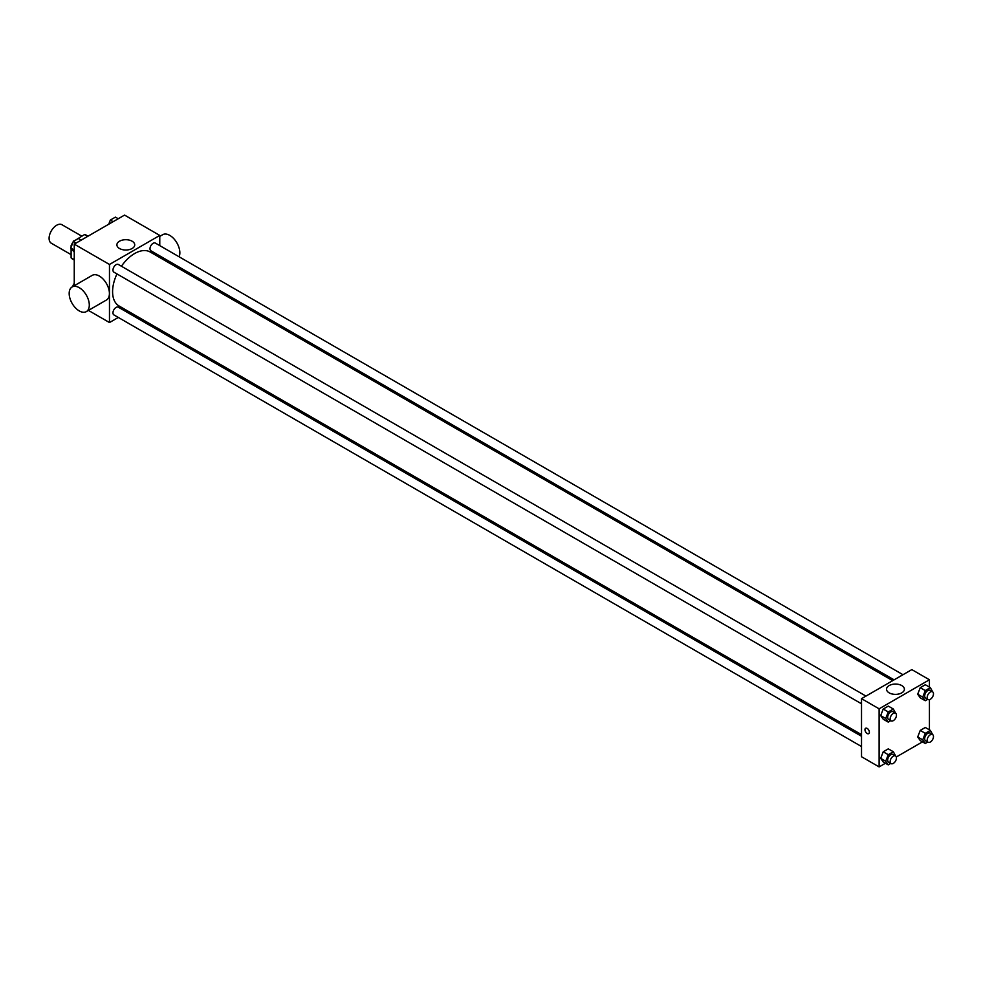 <?xml version="1.0" encoding="UTF-8"?>
<svg xmlns="http://www.w3.org/2000/svg" width="982" height="982" viewBox="0 0 982 982"><rect width="100%" height="100%" fill="white"/><g stroke="black" fill="none" stroke-linecap="round" stroke-linejoin="round"><path stroke-width="1.47" d="M81.776 236.159L61.976 224.731A10.667 6.162 120 0 0 53.752 227.591A10.667 6.162 120 0 0 49.1 238.331A10.667 6.162 120 0 0 51.309 243.217L71.109 254.645M74.337 240.86L84.575 234.538A13.773 7.954 120 0 1 86.171 235.115L88.024 236.183M74.251 259.69L71.109 257.873A13.773 7.954 120 0 0 72.398 258.966L74.251 260.034M71.109 257.873L71.109 248.471M71.109 247.145L71.109 245.647A13.773 7.954 120 0 1 73.196 241.781M73.994 240.651A13.773 7.954 120 0 0 73.478 241.351M87.717 236.355L84.575 234.538M74.251 285.75L74.251 244.137L124.554 215.095L159.771 235.422L159.771 245.623M118.294 317.456L109.468 322.55L88.441 310.41M128.605 311.503L127.194 312.313M116.968 273.929A31.154 17.995 120 0 0 112.586 291.703A31.154 17.995 120 0 0 119.043 305.967L861.521 734.634M892.675 680.661L150.197 252.006A31.154 17.995 120 0 0 121.424 266.232M159.771 255.885L159.771 257.53M109.468 322.55L109.468 264.465L159.771 235.422M902.986 674.72L155.352 243.07A4.444 2.565 120 0 0 151.928 244.26A4.444 2.565 120 0 0 149.988 248.741A4.444 2.565 120 0 0 150.909 250.778L894.099 679.851M861.521 736.279L118.331 307.194A4.444 2.565 120 0 0 114.906 308.385A4.444 2.565 120 0 0 112.967 312.865A4.444 2.565 120 0 0 113.887 314.903L861.521 746.541M861.521 703.787L113.887 272.149A4.444 2.565 -60 0 1 113.887 267.018A4.444 2.565 -60 0 1 118.331 264.453L865.964 696.091M109.468 264.465L74.251 244.137M119.509 248.507A8.924 5.155 180 0 1 116.895 244.862A8.924 5.155 180 0 1 125.819 239.706A8.924 5.155 180 0 1 134.73 244.862A8.924 5.155 180 0 1 129.231 249.624A8.924 5.155 180 0 1 119.509 248.507M72.128 286.965L92.247 275.353A14.227 8.212 60 0 1 103.208 279.17A14.227 8.212 60 0 1 109.419 293.483A14.227 8.212 60 0 1 106.473 300.001L86.355 311.613A14.227 8.212 60 0 1 72.128 303.401A14.227 8.212 60 0 1 72.128 286.965A14.227 8.212 60 0 1 83.089 290.782A14.227 8.212 60 0 1 89.301 305.107A14.227 8.212 60 0 1 86.355 311.613M179.105 256.781A14.227 8.212 -120 0 0 175.361 240.553A14.227 8.212 -120 0 0 162.681 234.698L159.771 236.367M885.457 763.247L879.123 766.905L861.521 756.741L861.521 698.656L911.824 669.614L929.426 679.777L929.426 687.093M922.479 741.876L896.321 756.975M920.244 697.834L917.704 694.213L920.244 687.67L925.326 684.736L920.244 687.67L917.704 694.213L920.244 697.834L925.277 700.731L922.736 697.122L925.277 690.567L930.359 687.633L932.667 691.856M883.223 761.958L880.682 758.337L883.223 751.795L888.305 748.861L883.223 751.795L880.682 758.337L883.223 761.958L888.256 764.868L885.715 761.246L888.256 754.692L893.338 751.758L895.645 755.98M929.426 699.638L929.426 729.847M879.123 766.905L879.123 708.82L929.426 679.777M920.244 740.588L917.704 736.966L920.244 730.412L925.326 727.478L920.244 730.412L917.704 736.966L920.244 740.588L925.277 743.484L922.736 739.876L925.277 733.321L930.359 730.387L932.667 734.61M883.223 719.205L880.682 715.596L883.223 709.041L888.305 706.107L883.223 709.041L880.682 715.596L883.223 719.205L888.256 722.114L885.715 718.493L888.256 711.95L893.338 709.016L895.645 713.227M879.123 708.82L861.521 698.656M889.164 692.862A8.924 5.155 180 0 1 886.55 689.217A8.924 5.155 180 0 1 895.474 684.061A8.924 5.155 180 0 1 904.397 689.217A8.924 5.155 180 0 1 898.886 693.979A8.924 5.155 180 0 1 889.164 692.862M869.377 732.241A3.118 1.792 60 0 1 868.726 733.664A3.118 1.792 60 0 1 865.608 731.86A3.118 1.792 60 0 1 865.608 728.263A3.118 1.792 60 0 1 868.014 729.098A3.118 1.792 60 0 1 869.377 732.241M868.726 733.664A3.118 1.792 60 0 1 865.621 731.86A3.118 1.792 60 0 1 865.621 728.263M890.748 720.665L888.256 722.114M895.535 713.165L893.019 711.704A4.444 2.565 120 0 0 889.594 712.895A4.444 2.565 120 0 0 887.654 717.376A4.444 2.565 120 0 0 888.575 719.413L891.091 720.862A4.444 2.565 120 0 0 895.535 718.296A4.444 2.565 120 0 0 895.535 713.165A4.444 2.565 120 0 0 892.11 714.356A4.444 2.565 120 0 0 890.158 718.824A4.444 2.565 120 0 0 891.091 720.862M885.715 718.493L880.682 715.596M888.256 711.95L883.223 709.041M893.338 709.016L888.305 706.107M927.769 699.294L925.277 700.731M932.556 691.782L930.04 690.334A4.444 2.565 120 0 0 926.615 691.524A4.444 2.565 120 0 0 924.676 696.005A4.444 2.565 120 0 0 925.596 698.03L928.113 699.491A4.444 2.565 120 0 0 932.556 696.925A4.444 2.565 120 0 0 932.556 691.782A4.444 2.565 120 0 0 929.132 692.973A4.444 2.565 120 0 0 927.192 697.453A4.444 2.565 120 0 0 928.113 699.491M922.736 697.122L917.704 694.213M925.277 690.567L920.244 687.67M930.359 687.633L925.326 684.736M890.748 763.419L888.256 764.868M895.535 755.919L893.019 754.458A4.444 2.565 120 0 0 889.594 755.649A4.444 2.565 120 0 0 887.654 760.129A4.444 2.565 120 0 0 888.575 762.167L891.091 763.615A4.444 2.565 120 0 0 895.535 761.05A4.444 2.565 120 0 0 895.535 755.919A4.444 2.565 120 0 0 892.11 757.11A4.444 2.565 120 0 0 890.158 761.578A4.444 2.565 120 0 0 891.091 763.615M885.715 761.246L880.682 758.337M888.256 754.692L883.223 751.795M893.338 751.758L888.305 748.861M927.769 742.048L925.277 743.484M932.556 734.536L930.04 733.088A4.444 2.565 120 0 0 926.615 734.278A4.444 2.565 120 0 0 924.676 738.746A4.444 2.565 120 0 0 925.596 740.784L928.113 742.245A4.444 2.565 120 0 0 932.556 739.667A4.444 2.565 120 0 0 932.556 734.536A4.444 2.565 120 0 0 929.132 735.727A4.444 2.565 120 0 0 927.192 740.207A4.444 2.565 120 0 0 928.113 742.245M922.736 739.876L917.704 736.966M925.277 733.321L920.244 730.412M930.359 730.387L925.326 727.478M74.251 252.153L70.778 248.004L73.319 241.449L78.4 238.516L81.199 240.124M74.251 250.005L70.778 248.004M76.117 243.057L73.319 241.449M108.732 224.227L110.34 220.078L115.422 217.132L118.221 218.753M113.139 221.686L110.34 220.078M72.275 286.879L74.251 283.663M74.251 284.743L73.319 284.203M169.911 263.385L171.322 262.562"/></g></svg>
